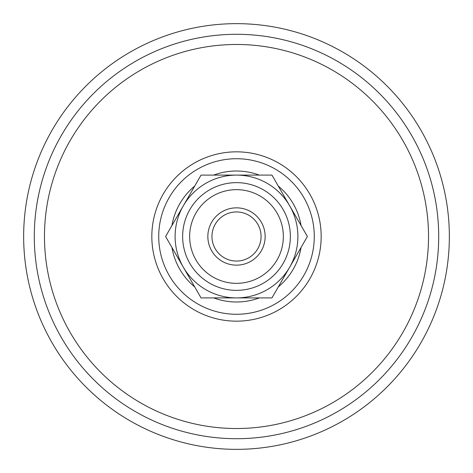 <?xml version="1.0" encoding="UTF-8"?>
<svg xmlns="http://www.w3.org/2000/svg" width="473" height="473" viewBox="0 0 473 473"><rect width="100%" height="100%" fill="white"/><g stroke="black" fill="none" stroke-linecap="round" stroke-linejoin="round"><path stroke-width="0.71" d="M265.152 236.5A28.652 28.652 0 0 0 222.174 211.685A28.652 28.652 0 0 0 222.174 261.315A28.652 28.652 0 0 0 265.152 236.5M261.061 236.5A24.561 24.561 0 0 1 224.22 257.767A24.561 24.561 0 0 1 224.22 215.233A24.561 24.561 0 0 1 261.061 236.5M283.345 236.5A46.845 46.845 0 0 1 236.5 283.345A46.845 46.845 0 0 1 189.655 236.5A46.845 46.845 0 0 1 236.5 189.655A46.845 46.845 0 0 1 283.345 236.5M236.5 175.099L271.951 175.099L289.671 205.802A61.401 61.401 0 0 0 183.329 205.802L201.049 175.099L236.5 175.099M307.397 236.5L289.671 267.198A61.401 61.401 0 0 0 289.671 205.802L307.397 236.5M271.951 297.901L236.5 297.901A61.401 61.401 0 0 0 289.671 267.198L271.951 297.901M183.329 267.198L165.603 236.5L183.329 205.802A61.401 61.401 0 0 0 236.5 297.901L201.049 297.901L183.329 267.198M290.357 236.5A53.857 53.857 0 0 1 236.5 290.357A53.857 53.857 0 0 1 182.643 236.5A53.857 53.857 0 0 1 236.5 182.643A53.857 53.857 0 0 1 290.357 236.5M314.273 236.5A77.773 77.773 0 0 1 236.5 314.273A77.773 77.773 0 0 1 158.727 236.5A77.773 77.773 0 0 1 236.5 158.727A77.773 77.773 0 0 1 314.273 236.5M438.702 236.5A202.202 202.202 0 0 1 236.5 438.702A202.202 202.202 0 0 1 34.298 236.5A202.202 202.202 0 0 1 236.5 34.298A202.202 202.202 0 0 1 438.702 236.5M449.35 236.5A212.85 212.85 0 0 1 236.5 449.35A212.85 212.85 0 0 1 23.65 236.5A212.85 212.85 0 0 1 236.5 23.65A212.85 212.85 0 0 1 449.35 236.5M194.722 286.934A65.493 65.493 0 0 1 171.93 247.462M171.93 225.538A65.493 65.493 0 0 1 194.722 186.066M213.707 175.099A65.493 65.493 0 0 1 259.293 175.099M278.278 186.066A65.493 65.493 0 0 1 301.07 225.538M301.07 247.462A65.493 65.493 0 0 1 278.278 286.934M259.293 297.901A65.493 65.493 0 0 1 213.707 297.901M236.5 321.167A84.667 84.667 0 0 1 151.833 236.5A84.667 84.667 0 0 1 236.5 151.833A84.667 84.667 0 0 1 321.167 236.5A84.667 84.667 0 0 1 236.5 321.167M428.52 236.5A192.02 192.02 0 0 1 236.5 428.52A192.02 192.02 0 0 1 44.48 236.5A192.02 192.02 0 0 1 236.5 44.48A192.02 192.02 0 0 1 428.52 236.5"/></g></svg>
